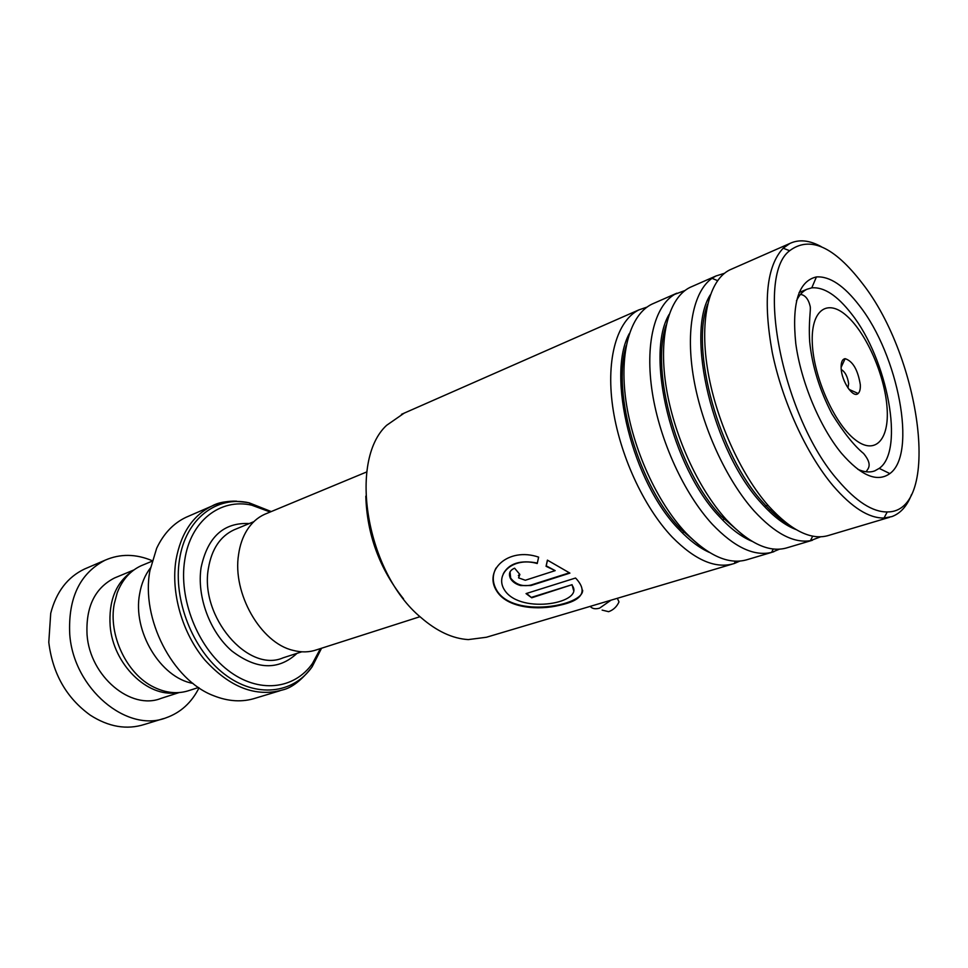 <?xml version="1.0" encoding="UTF-8"?>
<svg xmlns="http://www.w3.org/2000/svg" width="968" height="968" viewBox="0 0 968 968"><rect width="100%" height="100%" fill="white"/><g stroke="black" fill="none" stroke-linecap="round" stroke-linejoin="round"><path stroke-width="1.45" d="M198.525 687.498L189.401 690.426C177.991 694.286 166.072 693.161 153.646 687.05C126.796 674.151 108.126 634.96 114.272 603.826L117.201 592.864C122.222 579.808 130.232 570.757 141.219 565.711L143.131 564.925M266.502 513.548L264.615 514.323C257.488 517.553 251.583 522.877 246.9 530.319C242.69 537.143 239.919 545.165 238.6 554.398C232.138 593.251 260.767 643.042 293.038 650.351C301.411 652.553 309.276 652.371 316.645 649.806L420.003 616.689M841.131 368.179C841.543 381.368 853.219 398.635 858.132 393.492C859.814 391.943 860.54 388.967 860.298 384.574C857.83 369.752 852.772 361.112 845.125 358.668C842.245 359.164 840.914 362.334 841.131 368.179M847.956 387.938L848.634 383.691C847.629 376.649 845.161 371.906 841.228 369.486M270.193 512.011L251.692 505.175C220.498 498.024 190.514 520.663 184.755 560C178.511 598.587 197.508 646.939 227.964 670.279C258.383 693.862 294.26 689.567 312.483 663.443L320.432 648.596M188.724 516.138L186.086 517.275C173.405 523.277 163.604 533.622 156.659 548.299L149.919 570.648C140.723 618.612 172.473 680.226 213.529 695.665C228.4 701.606 242.472 702.405 255.746 698.073L279.885 690.777M192.959 683.396C160.506 677.854 132.277 631.015 139.67 593.686C141.413 583.619 144.994 575.053 150.403 567.998M86.866 568.022L84.422 569.075C67.518 577.17 56.277 591.896 50.723 613.276L48.787 642.28C52.611 673.655 66.441 697.952 90.266 715.158C108.682 726.968 126.784 730.053 144.583 724.403L163.592 718.558M131.987 571.423C115.821 582.821 108.549 601.019 110.158 626.018C113.111 664.181 147.559 697.746 176.721 692.677M116.402 577.194L114.539 577.969C94.84 588.024 85.692 606.984 87.059 634.851C89.963 676.559 131.128 710.609 161.112 698.364L179.165 692.556M152.133 560.678C135.871 553.805 120.201 553.635 105.137 560.182C79.86 573.371 68.062 598.03 69.732 634.161C73.399 688.756 127.123 733.272 166.121 717.784C180.629 712.63 191.591 702.647 199.033 687.837M404.188 413.13L386.595 425.339C347.887 461.034 366.569 572.741 420.899 617.475C436.81 631.281 452.613 638.65 468.306 639.594L486.408 637.259L732.062 564.163M838.07 480.394C856.196 501.569 872.591 512.084 887.245 511.951C941.997 512.387 921.1 357.809 862.198 283.188C833.92 246.441 809.744 235.623 789.646 250.724C754.846 276.424 783.076 418.43 838.07 480.394M911.541 494.503C907.101 506.022 900.543 513.391 891.867 516.597L884.014 518.025C868.816 518.279 851.816 507.486 833.012 485.67C806.513 454.198 782.229 401.284 772.258 352.412C762.965 300.758 766.608 266.031 783.185 248.207L789.84 243.476C799.036 239.132 809.526 240.197 821.324 246.695M841.398 453.181C819.799 426.997 800.838 381.586 795.769 343.446C791.703 303.178 798.588 281.01 816.423 276.933C829.721 276.049 844.06 285.633 859.439 305.694C898.244 354.893 917.374 454.04 889.846 473.594C877.177 482.645 861.024 475.832 841.398 453.181M857.817 469.286C864.17 472.178 869.821 472.711 874.769 470.871L879.21 468.379C904.935 450.713 887.535 359.104 851.55 313.934C837.308 295.555 824.058 286.843 811.777 287.835L806.925 289.275C802.629 291.32 799.132 295.179 796.458 300.854M777.57 515.375L777.244 517.118M771.472 552.438L747.937 559.431C729.642 565.276 708.927 556.382 685.792 532.751C657.042 502.259 632.6 448.62 625.885 400.389C619.157 352.11 630.362 314.552 651.9 304.158L654.344 303.081M739.806 561.113L734.313 563.497C715.933 569.172 695.23 560.375 672.215 537.095C643.502 506.942 619.205 453.871 612.599 405.991C605.992 358.063 617.269 320.577 638.856 309.917L647.035 307.086M812.406 540.253L787.795 547.573C769.947 553.297 749.51 544.016 726.46 519.743C697.807 488.429 673.05 433.603 665.803 384.538C658.543 335.436 669.082 297.539 690.087 287.363L692.471 286.31M779.409 549.207L771.593 552.401C754.011 556.576 734.252 547.198 712.327 524.269C684.17 493.777 659.837 440.767 652.323 392.621C644.809 344.439 654.453 306.215 674.635 294.381L684.993 290.509M889.58 517.287L829.213 535.256C811.85 540.834 791.715 531.154 768.786 506.204C740.266 474.017 715.183 417.958 707.378 368.046C699.549 318.085 709.35 279.837 729.775 269.903L732.086 268.886M820.537 536.829L810.434 540.676C793.675 543.399 774.896 533.477 754.084 510.91C726.484 480.08 702.139 427.118 693.741 378.706C685.344 330.257 693.33 291.32 712.037 278.312L715.993 275.965L724.439 273.303M569.91 573.116L547.404 560.133L546.061 566.304L555.184 570.636L525.297 580.255L518.558 577.86L519.876 574.46L514.601 568.192C509.652 570.297 508.285 573.758 510.487 578.574C512.532 581.925 515.932 584.261 520.675 585.567L530.839 585.555L569.91 573.116M572.015 585.229C585.725 602.737 521.655 614.825 505.018 590.795L504.897 590.613C493.801 574.738 512.75 556.406 537.228 563.521L538.631 557.132C508.115 546.69 483.129 570.551 496.814 591.218L497.939 592.839C509.216 608.194 538.51 610.469 559.528 605.29C582.24 600.45 587.818 591.605 576.25 578.755L575.524 578.029L526.035 593.602L531.722 597.788L572.076 584.684L573.504 590.178M403.535 598.865C379.565 568.833 366.993 534.602 365.807 496.173M547.477 560.169L546.23 565.844L555.184 570.636M518.376 575.609L519.622 574.181M510.027 571.822L510.668 578.126C515.762 584.539 522.526 586.85 530.96 585.047L530.839 585.555M530.96 585.047L569.474 572.79M496.003 568.059C492.083 575.561 492.409 583.135 496.983 590.77C514.081 618.54 583.426 605.738 582.651 590.25M526.58 593.432L531.722 597.788M531.783 597.244L572.076 584.684M503.299 573.746C509.095 563.328 520.445 559.77 537.325 563.061M602.12 610.094L608.642 611.691C613.373 609.961 616.822 606.706 618.988 601.927L617.354 598.297M590.214 606.367C592.186 608.751 595.296 609.344 599.555 608.158L611.038 600.172M301.762 651.815L283.055 657.841C248.086 673.268 199.384 616.507 208.447 568.143C211.714 549.146 220.184 536.405 233.869 529.919L235.684 529.157M887.039 407.443C884.764 375.354 866.638 333.706 847.097 316.173C827.543 298.18 810.615 309.76 812.321 343.543C813.725 377.084 834.259 423.258 854.635 439.303C875.06 455.843 889.592 439.75 887.039 407.443M297.019 653.34C278.324 670.618 256.593 669.82 231.8 650.956C209.778 631.935 196.661 596.336 201.09 567.575C207.612 536.962 223.668 522.284 249.248 523.555M271.258 511.576L249.151 502.828C216.796 495.362 185.553 518.751 179.503 559.601C172.957 599.664 192.692 649.903 224.382 674.091C256.012 698.509 293.256 693.911 312.144 666.783C301.847 680.056 291.997 687.776 282.608 689.942C255.818 697.456 229.876 687.437 204.768 659.922C182.238 633.024 170.719 592.815 175.982 559.988C180.847 533.392 192.813 515.424 211.859 506.082C219.639 502.489 227.879 500.855 236.579 501.17M249.369 503.021L270.314 511.963M320.565 648.548L312.192 666.25M312.483 663.443L312.144 666.783L321.545 648.245M709.35 552.401C699.416 547.948 689.385 540.398 679.27 529.726C632.6 482.814 606.041 375.669 629.369 333.5M751.918 541.245C741.319 536.841 730.525 528.673 719.539 516.743C671.949 467.496 644.736 355.135 669.106 314.443M795.962 529.544C784.806 525.261 773.287 516.489 761.441 503.239C712.98 451.511 685.017 333.742 710.33 294.829M699.09 545.165L680.867 529.218C638.989 486.686 611.51 393.395 626.199 345.709M742.771 534.989L721.196 516.21C678.096 471.198 649.915 371.942 666.153 325.163M787.904 524.172C779.724 519.211 771.484 512.048 763.171 502.682C718.921 455.057 689.954 349.678 707.632 304.182M151.976 561.259L141.219 565.711M253.858 521.655L236.168 528.964M366.836 471.888L264.615 514.323M800.463 294.405C805.134 295.058 808.353 298.955 810.119 306.094C811.124 309.76 808.413 320.36 809.684 341.716C812.128 365.952 819.557 390.007 831.948 413.856C843.527 432.478 854.091 445.704 863.625 453.532C873.547 465.608 867.243 469.129 866.203 471.791M848.96 389.342L858.132 393.492M186.086 517.275L211.859 506.082C220.256 501.218 232.683 500.129 249.151 502.828L251.692 505.175M841.095 367.38L845.125 358.668M767.418 505.344L765.41 505.998M725.177 518.884L723.483 519.429M684.594 531.892L683.202 532.339M133.935 569.934L114.539 577.969M105.137 560.182L84.422 569.075M887.245 511.951L884.014 518.025M811.777 287.835L816.423 276.933M735.365 561.198L734.313 563.497M773.202 549.013L771.593 552.401M812.672 536.163L810.434 540.676M806.925 289.275L799.096 292.53M773.964 551.687L771.593 552.389M769.475 510.16L771.774 509.495M639.134 309.772L401.466 414.328M676.838 293.195L651.9 304.158M715.993 275.965L690.087 287.363M789.84 243.476L729.775 269.903M874.769 470.871L873.245 471.356M717.542 280.647L712.037 278.312M879.21 468.379L889.846 473.594M789.646 250.724L783.185 248.207"/></g></svg>
